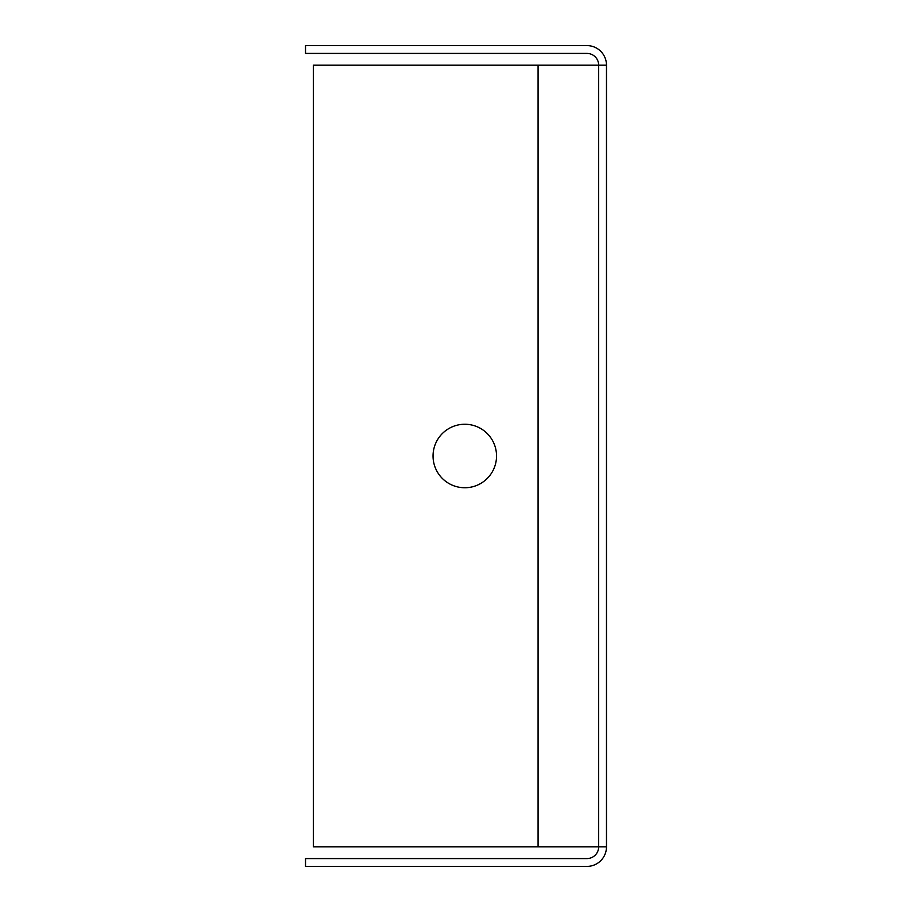 <?xml version="1.0" encoding="UTF-8"?>
<svg xmlns="http://www.w3.org/2000/svg" width="912" height="912" viewBox="0 0 912 912"><rect width="100%" height="100%" fill="white"/><g stroke="black" fill="none" stroke-linecap="round" stroke-linejoin="round"><path stroke-width="1.37" d="M538.08 846.86L538.08 65.14L313.34 65.14L313.34 846.86L606.48 846.86L606.48 65.14A19.54 19.54 0 0 0 586.94 45.6L305.52 45.6L305.52 53.42L586.94 53.42A11.731 11.731 0 0 1 598.66 65.14L606.48 65.14M538.08 65.14L598.66 65.14L598.66 846.86A11.731 11.731 0 0 1 586.94 858.58L305.52 858.58L305.52 866.4L586.94 866.4A19.54 19.54 0 0 0 606.48 846.86M433.04 456A31.76 31.76 0 0 0 480.67 483.497A31.76 31.76 0 0 0 480.67 428.503A31.76 31.76 0 0 0 433.04 456"/></g></svg>
